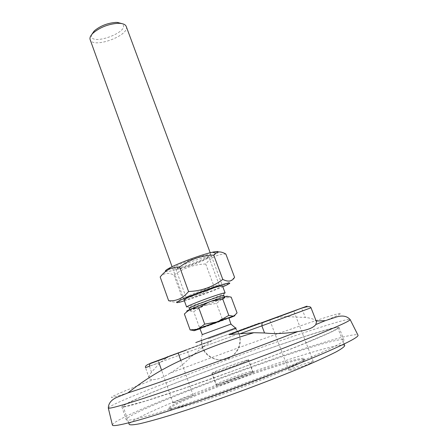 <?xml version="1.0" encoding="UTF-8"?>
<svg xmlns="http://www.w3.org/2000/svg" width="448" height="448" viewBox="0 0 448 448"><rect width="100%" height="100%" fill="white"/><g stroke="black" fill="none" stroke-linecap="round" stroke-linejoin="round"><path stroke-width="0.34" stroke-dasharray="2.24 1.68" d="M229.415 317.985L222.191 318.763L212.649 324.251L228.973 318.153M199.948 328.776L210.218 325.13L199.315 327.057L195.922 330.137M194.947 330.445L194.034 330.574M237.059 312.911L233.268 316.098L230.994 317.369M225.114 292.942L224.342 293.541C221.015 295.445 204.372 301.818 194.309 305.049L186.62 307.031M189.224 308.207L196.118 306.393C205.178 303.464 220.22 297.718 223.199 296.038L223.882 295.523M196.767 308.185C207.39 304.735 225.266 297.774 224.56 297.343C225.215 296.005 188.524 309.434 189.885 310.027L196.767 308.185M205.699 305.239L216.524 303.363L222.337 298.844L203.28 306.107L188.944 310.811L193.698 311.556L203.28 306.107M184.369 313.964L187.953 311.058L187.247 311.203M226.817 296.223C228.62 295.887 227.646 296.537 223.888 298.178L231.196 297.164M222.191 318.763L216.524 303.363M222.337 298.844L223.888 298.178M187.953 311.058L188.944 310.811M126.207 26.421C130.306 35.398 92.798 49.118 90.138 39.626M91.65 34.636C88.066 47.65 132.972 31.214 121.834 23.593M210.218 325.13L212.649 324.251M199.853 328.518C199.399 329.067 229.578 318.024 228.878 317.895M199.315 327.057L193.698 311.556M202.306 334.606L230.933 324.134M178.982 266.885C176.809 268.01 175.767 268.755 175.868 269.13C176.03 269.455 177.156 269.394 179.245 268.94C185.657 267.59 200.396 262.198 206.158 259.09C208.051 258.087 208.953 257.41 208.863 257.057C209.182 255.304 187.253 262.494 178.982 266.885M176.299 265.966C183.938 262.242 192.791 258.877 202.86 255.858C211.383 253.618 213.013 253.999 207.743 257.001C201.068 260.618 184.122 266.818 176.686 268.363C171.595 269.388 171.466 268.587 176.299 265.966M189.342 295.467C195.625 292.555 210.89 287.028 216.597 285.589L219.285 285.197L215.678 287.235C206.965 291.228 185.825 298.463 186.071 297.354L189.342 295.467M218.277 252.056C218.238 254.391 192.315 265.138 176.417 269.522C170.537 271.169 166.942 271.824 165.637 271.477M184.016 299.813C183.798 301.039 208.135 292.678 218.226 288.098L222.443 285.751L210.202 252.762M184.391 300.854L187.41 299.925C197.943 296.604 213.965 290.668 222.83 286.787M160.166 276.987C163.761 272.944 168.381 272.311 174.037 275.094C183.462 268.061 194.023 264.359 205.727 263.995C210.963 257.438 217.672 254.117 225.842 254.022M234.584 277.34L228.138 282.923C224.33 285.46 219.643 286.692 214.071 286.608C204.758 293.698 194.158 297.461 182.263 297.909L178.03 301.37C175.762 302.467 172.637 302.26 168.65 300.748M205.727 263.995L214.071 286.608M174.037 275.094L182.263 297.909M189.151 397.466L193.239 395.427C193.418 394.531 172.334 402.338 173.012 402.914C172.799 403.491 182.986 400.058 189.151 397.466M159.197 363.412L158.15 360.422L173.992 354.631M309.798 363.502L313.303 361.57C313.382 360.343 287.93 369.505 288.848 370.367C288.574 371.246 302.814 366.587 309.798 363.502M195.989 395.539C178.494 402.858 169.523 407.428 169.064 409.237C169.075 411.628 200.502 402.494 238.314 388.646C276.13 374.819 306.029 361.514 304.494 359.677C303.621 356.054 235.626 378.834 195.989 395.539M195.653 394.593C178.158 401.895 169.176 406.437 168.711 408.218C168.706 410.558 200.11 401.386 237.905 387.542C275.716 373.716 305.62 360.455 304.108 358.669C303.262 355.118 235.295 377.933 195.653 394.593M344.73 345.587C341.415 340.351 236.802 375.57 174.653 401.548C147.638 412.726 128.464 422.072 129.237 424.446M169.075 385.627C142.016 396.34 122.651 404.88 123.127 406.364L125.77 406.386L145.628 400.988L183.333 388.567L231.958 371.286C257.365 361.95 281.422 352.75 300.653 345.033L328.854 333.038C334.342 330.383 337.299 328.653 337.73 327.835C335.272 324.705 231.386 360.802 169.075 385.627M234.819 335.194L202.21 347.189L234.819 335.194M208.242 338.867L235.62 328.804L208.242 338.867M207.659 338.257L235.642 327.97L207.659 338.257M170.033 373.184C163.324 377.384 157.758 379.523 153.328 379.602C150.954 379.73 149.548 379.193 149.106 377.978C148.669 376.611 149.47 374.679 151.514 372.193L160.395 362.331L168.582 356.664L211.506 340.911L203.846 346.27L189.834 357.778C185.293 362.858 178.69 367.993 170.033 373.184C213.382 356.675 269.73 336.246 306.471 323.775C340.054 312.34 354.206 308.767 325.354 320.65M195.782 342.563L236.018 327.88M259.448 322.969L166.83 356.899L259.448 322.969M316.478 321.787L316.036 321.042C314.44 319.234 310.873 318.041 305.334 317.475L286.278 316.596C280.79 316.994 276.623 317.537 273.778 318.231M112.358 424.878C116.816 413.381 347.077 329.118 357.902 335.02M312.575 356.479C282.587 369.354 231.868 388.5 191.481 402.102C150.993 415.744 126.683 422.016 126.23 419.748C125.854 410.945 338.598 333.094 343.997 340.054C344.641 341.662 334.169 347.133 312.575 356.479M307.171 342.479C277.088 354.816 226.492 373.744 186.346 387.61C146.104 401.509 122.108 408.458 121.873 406.84C122.282 400.434 334.544 322.756 338.99 327.387C339.45 328.507 328.843 333.536 307.171 342.479M311.013 307.782L302.708 310.705C301.969 309.154 300.972 308.515 299.712 308.795M203.846 346.27L187.796 352.066C187.214 350.756 186.385 350.218 185.315 350.459L211.506 340.911M149.106 377.978L145.522 367.618L187.796 352.066L189.834 357.778M160.395 362.331L149.447 366.24L151.514 372.193M286.278 316.596L302.708 310.705L305.334 317.475M246.193 374.338C235.374 378.902 215.734 385.515 216.222 384.457C215.096 383.46 252.7 369.701 252.482 371.19C252.487 371.526 250.393 372.574 246.193 374.338M241.959 362.852C231.112 367.259 211.574 373.996 212.139 373.156C211.137 372.506 248.651 358.775 248.304 359.923L241.959 362.852M218.747 370.104C229.69 365.691 248.836 359.078 248.55 359.834C249.967 360.343 211.142 374.55 211.898 373.246L218.747 370.104M223.222 382.424C218.742 384.294 216.479 385.42 216.434 385.812C215.818 387.503 254.755 373.251 253.193 372.355C253.389 371.353 234.136 377.838 223.222 382.424M108.31 408.1C107.397 403.911 244.138 352.139 312.928 329.756C335.076 322.482 347.452 319.032 350.05 319.402M127.926 392.896C95.525 403.306 114.274 394.699 153.328 379.602M232.882 316.613L233.268 316.098M223.199 296.038L224.342 293.541M190.086 308.157L187.594 306.986M189.711 309.546L189.885 310.027M224.381 296.856L224.56 297.343M184.016 299.807L172.077 266.717M202.328 334.538C197.31 347.743 210.375 362.544 224.196 359.369C238.364 357.252 245.162 338.369 235.458 327.964M206.158 259.09L207.743 257.001M179.245 268.94L176.686 268.363M175.868 269.13L186.071 297.354M208.863 257.057L219.285 285.197M188.384 295.915L186.665 298.178M216.597 285.589L219.369 286.21M226.464 285.135L228.138 282.923M180.55 301.935L178.03 301.37M193.239 395.427L180.785 360.338M173.012 402.914L161.582 370.233M313.303 361.57L293.798 310.985M288.848 370.367L269.679 319.81M304.494 359.677L304.108 358.669M169.064 409.237L168.711 408.218M344.109 344.014L337.73 327.835M128.694 422.845L123.127 406.364M202.21 347.189C206.035 358.859 221.754 363.798 231.767 356.502C239.428 350.515 241.881 342.91 239.126 333.682M201.74 341.202L202.25 347.178M235.62 328.804L239.092 333.698M235.407 328.894L235.642 327.97M201.964 341.13L201.186 340.581M121.873 406.84L126.23 419.748M338.99 327.387L343.997 340.054M212.139 373.156L216.222 384.457M248.304 359.923L252.482 371.19M253.193 372.355L248.55 359.834M216.434 385.812L211.898 373.246"/><path stroke-width="0.67" d="M228.973 318.153L232.882 316.613C235.144 315.689 235.553 315.437 234.108 315.862L237.059 312.911L231.196 297.164L226.817 296.223L225.126 296.806L222.785 299.197L211.383 301.168L225.926 296.436M194.034 330.574L190.109 329.924L197.215 329.246C193.586 330.691 192.83 331.089 194.947 330.445L199.948 328.776M216.182 322.118L198.761 328.636L204.691 324.145L216.182 322.118L218.736 321.194L228.788 315.414L233.234 316.131L218.736 321.194M184.016 299.807L186.62 307.031C185.528 306.589 206.018 298.536 217.902 294.773C222.499 293.306 224.902 292.695 225.114 292.942L222.443 285.746L219.369 286.21C212.419 287.974 193.11 295.042 186.665 298.178L184.016 299.813M224.381 296.856L223.882 295.523C224.521 294.134 187.846 307.558 189.224 308.207L189.711 309.546M187.247 311.203C186.116 311.366 186.799 310.873 189.297 309.73L184.369 313.964L190.109 329.924M208.835 302.081L198.75 307.815L191.565 308.739L211.383 301.168M191.565 308.739L190.042 309.4M172.077 266.717L90.138 39.626C89.527 37.778 90.513 35.594 93.094 33.079C99.87 27.395 108.063 24.142 117.673 23.313L119.728 23.335C123.323 23.593 125.485 24.618 126.207 26.421L210.202 252.762M121.834 23.593L117.477 22.434L115.679 22.411C107.296 23.122 100.145 25.967 94.231 30.94L91.65 34.636M234.108 315.862L233.234 316.131M198.761 328.636L197.215 329.246M230.933 324.134L228.878 317.895L223.518 319.631L199.853 328.518L202.306 334.606M228.788 315.414L222.785 299.197M204.691 324.145L198.75 307.815M231.146 324.027L202.076 334.662M165.637 271.477C164.623 271.074 166.113 269.814 170.106 267.708C179.267 262.814 202.194 254.425 212.346 252.246C216.44 251.345 218.417 251.283 218.277 252.056M222.83 286.787L226.464 285.135C236.376 280.448 223.07 283.724 202.658 291.211C182.235 298.67 169.954 304.758 180.55 301.935L184.391 300.854M179.67 266.986C175.263 267.086 171.629 267.915 168.756 269.478C165.872 270.939 163.005 273.442 160.166 276.987L168.65 300.748C176.333 301.336 182.974 298.267 188.563 291.525C201.37 291.054 212.772 287.011 222.779 279.395C228.183 282.19 232.12 281.506 234.584 277.34L225.842 254.022C221.62 251.619 218.31 251.294 215.919 253.042L213.741 255.097C201.158 255.478 189.801 259.442 179.67 266.986L188.563 291.525M213.741 255.097L222.779 279.395M173.992 354.631L158.15 360.422M290.119 312.346L269.679 319.81L290.119 312.346M128.694 422.845L129.237 424.446C130.217 425.146 133.728 424.906 139.77 423.724C147.308 421.966 157.214 419.238 169.495 415.537C189.375 409.349 213.881 401.016 239.439 391.726C264.958 382.323 289.05 372.87 308.23 364.767C319.995 359.666 329.325 355.359 336.218 351.837C341.6 348.835 344.439 346.752 344.73 345.587L344.109 344.014M297.836 331.57C307.502 330.12 313.51 327.762 315.857 324.492L316.478 321.787L311.013 307.782L261.862 325.853L264.544 332.965C274.109 334.102 285.208 333.637 297.836 331.57C246.96 351.355 158.637 383.18 127.943 392.89L118.709 396.609C111.894 399.095 108.427 402.926 108.31 408.1L112.358 424.878M236.018 327.88L195.782 342.563M229.314 334.734L299.695 308.862C309.529 305.239 309.54 305.217 299.712 308.795L229.326 334.555L253.87 332.707L264.544 332.965M357.902 335.02L358.047 335.306C358.299 337.204 346.836 343.19 323.663 353.259C290.433 367.595 233.246 389.239 187.365 404.723C141.378 420.258 113.63 427.47 112.431 425.191M262.153 322.773L261.862 325.853L240.789 333.452M149.934 363.63C146.378 364.946 144.911 366.274 145.522 367.618L149.447 366.24L149.817 363.759L150.606 363.194L185.315 350.459M350.05 319.402L350.168 319.592C350.09 320.835 338.542 326.155 315.515 335.552C282.526 348.947 226.296 369.958 181.362 385.61C136.321 401.302 109.267 409.41 108.31 408.1M358.047 335.306L350.168 319.592C346.735 315.717 341.617 315.028 334.807 317.531L325.349 320.65L315.857 324.492M262.741 322.375L229.326 334.555M168.582 356.664L150.606 363.194M224.812 296.733L225.126 296.806M94.231 30.94L93.094 33.079M117.477 22.434L119.728 23.335M235.458 327.964L230.871 324.094M170.106 267.708L168.756 269.478M212.346 252.246L215.919 253.042M180.785 360.338L178.22 353.119M161.582 370.233L159.197 363.412M253.87 332.707C226.75 340.721 200.62 350.79 175.476 362.914C158.53 371.174 142.688 381.17 127.943 392.89M325.349 320.65L316.182 321.031M149.817 363.759L167.054 357.51M262.097 322.846L294.258 310.996C304.623 306.667 310.212 305.598 311.013 307.782"/></g></svg>

